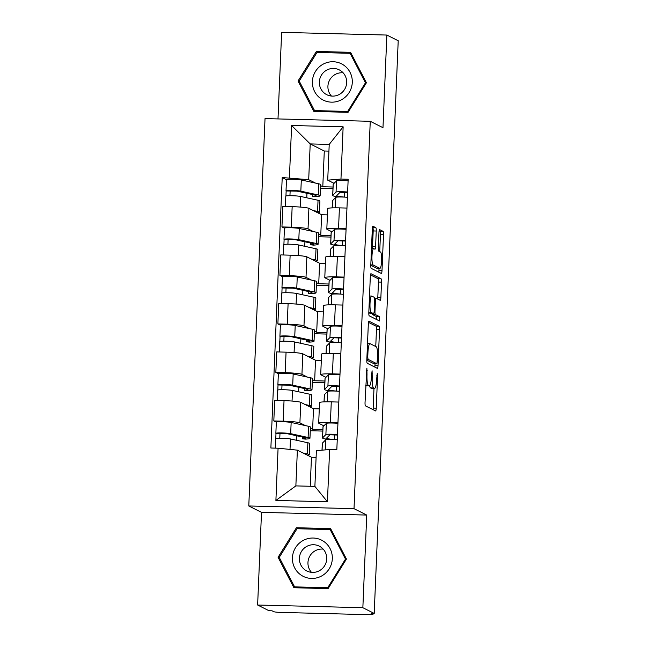 <?xml version="1.0" encoding="UTF-8"?>
<svg xmlns="http://www.w3.org/2000/svg" width="647" height="647" viewBox="0 0 647 647"><rect width="100%" height="100%" fill="white"/><g stroke="black" fill="none" stroke-linecap="round" stroke-linejoin="round"><path stroke-width="0.97" d="M366.881 368.159L365.037 402.523A3.065 0.566 91.5 0 0 365.474 405.855L375.551 410.926A3.065 0.566 91.5 0 0 375.6 410.934A3.065 0.566 91.5 0 0 376.239 408.152L377.597 375.729L377.258 373.392L376.635 379.53A9.81 1.82 91.5 0 1 374.597 388.435A9.81 1.82 91.5 0 1 374.435 388.394L373.594 387.974A9.81 1.82 91.5 0 1 372.211 377.306L372.09 370.78L371.427 376.91A9.81 1.82 91.5 0 1 369.388 385.822A9.81 1.82 91.5 0 1 369.227 385.774L368.386 385.353A9.81 1.82 91.5 0 1 367.003 374.686L366.881 368.159M376.255 231.019A3.065 0.566 91.5 0 0 375.826 227.687L372.995 226.264A3.065 0.566 91.5 0 0 372.947 226.256A3.065 0.566 91.5 0 0 372.308 229.038L370.804 265.044A3.065 0.566 91.5 0 0 371.232 268.376L381.309 273.446A3.065 0.566 91.5 0 0 381.358 273.463A3.065 0.566 91.5 0 0 381.997 270.681L383.509 234.667A3.065 0.566 91.5 0 0 383.081 231.335L379.66 229.62A3.065 0.566 91.5 0 0 379.611 229.604A3.065 0.566 91.5 0 0 378.972 232.386L378.325 247.801A3.065 0.566 91.5 0 0 378.762 251.133L380.452 251.982A8.201 1.52 91.5 0 1 381.625 260.547A8.201 1.52 91.5 0 1 379.902 268.343A8.201 1.52 91.5 0 1 379.773 268.311L373.133 264.971A8.201 1.52 91.5 0 1 371.96 256.414A8.201 1.52 91.5 0 1 373.683 248.61A8.201 1.52 91.5 0 1 373.82 248.65L374.92 249.2A3.065 0.566 91.5 0 0 374.977 249.216A3.065 0.566 91.5 0 0 375.608 246.434L376.255 231.019L373.19 230.947A3.065 0.566 91.5 0 0 372.761 227.607L372.462 227.461M366.736 515.069L261.509 512.367L257.627 605.018L362.854 607.711L366.736 515.069L354.014 508.671L370.254 121.296L382.975 127.694L386.857 35.051L398.212 40.761L374.209 613.421L371.143 613.348L372.907 614.238L372.947 613.388M362.854 607.711L374.209 613.421M369.016 321.171A3.065 0.566 91.5 0 0 368.968 321.163A3.065 0.566 91.5 0 0 368.329 323.945L366.825 359.95A3.065 0.566 91.5 0 0 367.253 363.282L377.33 368.353A3.065 0.566 91.5 0 0 377.387 368.369A3.065 0.566 91.5 0 0 378.026 365.587L379.53 329.574A3.065 0.566 91.5 0 0 379.102 326.242L368.919 321.171M368.814 312.501L370.319 276.487A3.065 0.566 91.5 0 1 370.957 273.705A3.065 0.566 91.5 0 1 371.006 273.721L381.091 278.792A3.065 0.566 91.5 0 1 381.52 282.124L380.873 297.531A3.065 0.566 91.5 0 1 380.234 300.313A3.065 0.566 91.5 0 1 380.185 300.305L376.101 298.251A3.065 0.566 91.5 0 0 376.053 298.235A3.065 0.566 91.5 0 0 375.414 301.017L374.985 311.239A3.065 0.566 91.5 0 0 375.414 314.571L379.668 316.715L379.522 320.993L369.243 315.833A3.065 0.566 91.5 0 1 368.814 312.501M257.627 605.018L268.982 610.728L272.047 610.8L273.818 611.69A6.244 0.534 -177.6 0 0 281.097 612.426L367.917 614.65A6.244 0.534 -177.6 0 0 373.012 614.335A6.244 0.534 -177.6 0 0 372.907 614.238M261.509 512.367L248.788 505.97L265.027 118.595L370.254 121.296M386.857 35.051L281.631 32.35L278 118.927M323.888 425.839L318.931 423.348A14.363 1.229 2.4 0 1 318.688 423.106A14.363 1.229 2.4 0 1 330.415 422.386L337.969 422.58M310.39 428.128L312.63 429.252L322.877 429.519M319.286 408.888L313.488 408.734L300.766 402.337A14.363 1.229 -177.6 0 0 284.033 400.655L283.176 421.173A14.363 1.229 2.4 0 1 299.909 422.855L305.319 425.58M283.176 421.173L273.818 420.938L276.318 422.192M322.813 431.072L310.277 430.748M338.826 402.062L331.28 401.868A14.363 1.229 -177.6 0 0 319.545 402.588L318.688 423.106M284.033 400.655L274.676 400.412L273.818 420.938M325.918 377.338L320.961 374.848A14.363 1.229 2.4 0 1 320.718 374.605A14.363 1.229 2.4 0 1 332.453 373.885L339.998 374.079M312.42 379.627L314.66 380.76L324.915 381.018M278.356 373.699L275.848 372.437L285.206 372.672A14.363 1.229 2.4 0 1 301.939 374.354L307.349 377.08M324.851 382.571L312.315 382.248M340.864 353.561L333.31 353.367A14.363 1.229 -177.6 0 0 321.583 354.087L320.718 374.605M321.316 360.387L315.526 360.233L302.804 353.836A14.363 1.229 -177.6 0 0 286.063 352.154L276.706 351.919L275.848 372.437M327.948 328.838L322.99 326.347A14.363 1.229 2.4 0 1 322.756 326.104A14.363 1.229 2.4 0 1 334.483 325.384L342.037 325.578M314.458 331.127L316.698 332.259L326.945 332.518M280.386 325.198L277.878 323.937L287.236 324.179A14.363 1.229 2.4 0 1 303.977 325.862L309.387 328.579M326.881 334.07L314.345 333.747M342.894 305.06L335.34 304.866A14.363 1.229 -177.6 0 0 323.613 305.586L322.756 326.104M323.346 311.886L317.556 311.741L304.834 305.335A14.363 1.229 -177.6 0 0 288.101 303.653L278.744 303.419L277.878 323.937M329.986 280.337L325.029 277.846A14.363 1.229 2.4 0 1 324.786 277.603A14.363 1.229 2.4 0 1 336.513 276.892L344.067 277.086M316.488 282.634L318.728 283.758L328.975 284.017M282.415 276.698L279.916 275.436L289.274 275.679A14.363 1.229 2.4 0 1 306.007 277.361L311.417 280.078M328.911 285.57L316.375 285.246M344.924 256.56L337.378 256.374A14.363 1.229 -177.6 0 0 325.643 257.085L324.786 277.603M325.384 263.386L319.586 263.24L306.864 256.843A14.363 1.229 -177.6 0 0 290.131 255.161L280.774 254.918L279.916 275.436M332.016 231.836L327.058 229.345A14.363 1.229 2.4 0 1 326.816 229.111A14.363 1.229 2.4 0 1 338.551 228.391L346.096 228.585M318.518 234.133L320.758 235.257L331.013 235.524M284.454 228.197L281.946 226.935L291.304 227.178A14.363 1.229 2.4 0 1 308.037 228.86L313.447 231.577M330.949 237.069L318.413 236.753M346.962 208.067L339.408 207.873A14.363 1.229 -177.6 0 0 327.681 208.593L326.816 229.111M327.414 214.885L321.624 214.739L308.902 208.342A14.363 1.229 -177.6 0 0 292.161 206.66L282.804 206.417L281.946 226.935M321.624 214.739L320.758 235.257M319.586 263.24L318.728 283.758M317.556 311.741L316.698 332.259M315.526 360.233L314.66 380.76M313.488 408.734L312.63 429.252M316.108 457.356L311.458 457.235L297.369 450.15L295.865 485.897L314.887 486.39L316.383 450.636L329.622 449.536L336.828 449.714L348.167 179.243L340.961 179.057L327.722 180.157L329.218 144.41L310.204 143.917L308.7 179.672L315.485 183.085M311.458 457.235L310.236 486.269M329.622 449.536L327.431 501.765L275.897 500.438L278.081 448.209L297.369 450.15M308.7 179.672L282.213 177.553L270.875 448.023L278.081 448.209M289.419 177.731L291.611 125.502L343.145 126.828L340.961 179.057M354.014 508.671L248.788 505.97M296.431 527.734L278.081 557.302L293.916 587.735L328.094 588.616L346.444 559.048L330.609 528.615L296.431 527.734L298.493 528.777M316.391 51.445L298.041 81.012L313.876 111.454L348.062 112.327L366.412 82.767L350.577 52.326L316.391 51.445L318.461 52.488M328.943 151.123L324.293 151.01L310.204 143.917L291.611 125.502M334.046 183.344L327.722 180.157M320.556 185.632L322.796 186.757L333.043 187.023M324.293 151.01L322.796 186.757M286.484 179.696L282.213 177.553M296.601 440.292L296.787 435.803M332.979 188.568L320.443 188.253M298.631 391.799L298.825 387.302M300.669 343.298L300.855 338.802M302.699 294.797L302.885 290.309M304.729 246.297L304.923 241.808M306.767 197.796L306.953 193.307M327.431 501.765L314.887 486.39M275.897 500.438L295.865 485.897M329.218 144.41L343.145 126.828M295.461 587.306L295.703 587.783M331.215 529.772L330.48 529.756M279.609 558.07L278.081 557.302M315.421 111.025L315.671 111.494M351.175 53.483L350.439 53.466M299.577 81.781L298.041 81.012M369.388 385.822L366.315 385.741A9.81 1.82 91.5 0 1 366.162 385.701L365.749 385.491M369.607 385.758A9.81 1.82 91.5 0 0 370.529 387.893L373.594 387.974M374.597 388.435L371.524 388.362A9.81 1.82 91.5 0 1 371.37 388.321L370.529 387.893M373.02 409.648A3.065 0.566 91.5 0 0 373.173 408.079L373.99 388.418M375.753 346.525L376.465 329.493A3.065 0.566 91.5 0 0 376.028 326.161L368.483 322.368M374.799 367.084A3.065 0.566 91.5 0 0 374.953 365.506L375.025 363.735M367.747 356.99L368.046 359.32L376.934 363.784L377.565 357.411A9.81 1.82 91.5 0 0 376.182 346.743L370.133 343.703A9.81 1.82 91.5 0 0 369.979 343.662A9.81 1.82 91.5 0 0 367.933 352.566L367.747 356.99L366.946 356.966M373.901 363.695L366.817 360.169M370.472 274.918L378.018 278.711L381.091 278.792M377.654 299.027A3.065 0.566 91.5 0 0 377.808 297.458L378.455 282.043A3.065 0.566 91.5 0 0 378.018 278.711M372.017 313.593A3.065 0.566 91.5 0 0 372.348 314.491L376.603 316.634L379.668 316.715M376.853 319.658L376.603 316.634M371.855 296.116A8.201 1.52 91.5 0 0 371.726 296.075A8.201 1.52 91.5 0 0 370.003 303.88A8.201 1.52 91.5 0 0 371.176 312.436L373.513 313.617A3.065 0.566 91.5 0 0 373.562 313.625A3.065 0.566 91.5 0 0 374.201 310.843L374.629 300.62A3.065 0.566 91.5 0 0 374.192 297.288L371.855 296.116M370.545 313.536A3.065 0.566 91.5 0 1 370.488 313.552A3.065 0.566 91.5 0 1 370.44 313.536L368.806 312.711M372.251 248.577A3.065 0.566 91.5 0 0 372.543 246.353L373.19 230.947M379.902 268.343L376.837 268.262A8.201 1.52 91.5 0 1 376.7 268.23L370.796 265.262M379.724 251.618L380.444 234.594A3.065 0.566 91.5 0 0 380.007 231.254L379.126 230.817M378.778 272.177A3.065 0.566 91.5 0 0 378.932 270.6L379.029 268.319M302.375 437.024L302.303 438.763A14.679 1.254 -177.6 0 0 305.91 438.092A14.679 1.254 -177.6 0 0 304.446 437.477L287.025 433.66L275.986 433.466A7.804 0.671 -177.6 0 1 275.857 433.336L276.326 422.143A7.804 0.671 -177.6 0 1 282.399 421.747A7.804 0.671 -177.6 0 1 291.15 422.475L308.57 426.292A18.739 1.601 -177.6 0 1 310.431 427.069L309.962 438.262A18.739 1.601 -177.6 0 0 308.101 437.485L290.681 433.668A7.804 0.671 -177.6 0 0 281.93 432.94A7.804 0.671 -177.6 0 0 275.857 433.336M302.303 438.763L305.368 439.119A18.739 1.601 -177.6 0 0 309.962 438.262M279.779 438.205L279.981 433.45M307.657 455.318A18.739 1.601 -177.6 0 0 309.274 454.744L309.743 443.551A18.739 1.601 -177.6 0 0 307.875 442.766L290.454 438.949A7.804 0.671 -177.6 0 0 281.704 438.221A7.804 0.671 -177.6 0 0 275.63 438.617L275.234 448.136M309.274 454.744A18.739 1.601 -177.6 0 0 307.406 453.959L303.039 453.005M275.776 438.504L275.986 433.466M322.012 450.166L322.303 443.26A18.739 1.601 2.4 0 1 322.368 443.138L325.667 439.855A7.804 0.671 2.4 0 1 337.249 439.806M334.588 434.671L334.386 439.588A14.679 1.254 2.4 0 1 326.581 438.148A14.679 1.254 2.4 0 1 326.63 438.051L329.93 434.768L337.346 435.043L337.144 439.798M329.218 439.491A18.739 1.601 2.4 0 1 322.529 437.979A18.739 1.601 2.4 0 1 322.586 437.857L325.886 434.566A7.804 0.671 2.4 0 1 337.467 434.517M322.529 437.979L322.999 426.785A18.739 1.601 2.4 0 1 323.055 426.664L326.355 423.373A7.804 0.671 2.4 0 1 337.936 423.332M304.413 388.532L304.341 390.262A14.679 1.254 -177.6 0 0 307.94 389.591A14.679 1.254 -177.6 0 0 306.484 388.984L289.055 385.167L278.016 384.965A7.804 0.671 -177.6 0 1 277.887 384.836L278.356 373.642A7.804 0.671 -177.6 0 1 284.429 373.246A7.804 0.671 -177.6 0 1 293.18 373.974L310.6 377.791A18.739 1.601 -177.6 0 1 312.469 378.576L312 389.761A18.739 1.601 -177.6 0 0 310.131 388.984L292.711 385.167A7.804 0.671 -177.6 0 0 283.96 384.439A7.804 0.671 -177.6 0 0 277.887 384.836M304.341 390.262L307.398 390.618A18.739 1.601 -177.6 0 0 312 389.761M281.809 389.704L282.011 384.949M309.687 406.826A18.739 1.601 -177.6 0 0 311.304 406.243L311.773 395.05A18.739 1.601 -177.6 0 0 309.913 394.266L292.493 390.448A7.804 0.671 -177.6 0 0 283.742 389.729A7.804 0.671 -177.6 0 0 277.668 390.125L277.231 400.485M311.304 406.243A18.739 1.601 -177.6 0 0 309.444 405.459L305.069 404.504M277.806 390.004L278.016 384.965M306.443 340.031L306.371 341.77A14.679 1.254 -177.6 0 0 309.978 341.098A14.679 1.254 -177.6 0 0 308.514 340.484L291.093 336.666L280.054 336.464A7.804 0.671 -177.6 0 1 279.916 336.335L280.386 325.142A7.804 0.671 -177.6 0 1 286.459 324.745A7.804 0.671 -177.6 0 1 295.21 325.473L312.63 329.291A18.739 1.601 -177.6 0 1 314.499 330.075L314.03 341.268A18.739 1.601 -177.6 0 0 312.161 340.484L294.741 336.666A7.804 0.671 -177.6 0 0 285.99 335.939A7.804 0.671 -177.6 0 0 279.916 336.335M306.371 341.77L309.428 342.126A18.739 1.601 -177.6 0 0 314.03 341.268M283.847 341.204L284.041 336.448M311.717 358.325A18.739 1.601 -177.6 0 0 313.342 357.742L313.811 346.549A18.739 1.601 -177.6 0 0 311.943 345.765L294.522 341.948A7.804 0.671 -177.6 0 0 285.772 341.228A7.804 0.671 -177.6 0 0 279.698 341.624L279.261 351.984M313.342 357.742A18.739 1.601 -177.6 0 0 311.474 356.958L307.107 356.004M279.844 341.503L280.054 336.464M321.616 575.992A20.3 19.871 -63.3 0 0 330.067 548.575A20.3 19.871 -63.3 0 0 303.136 540.48A20.3 19.871 -63.3 0 0 294.684 567.896A20.3 19.871 -63.3 0 0 321.616 575.992M319.375 570.727A13.894 13.603 -63.3 0 0 319.294 546.157A13.894 13.603 -63.3 0 0 299.391 558.854A13.894 13.603 -63.3 0 0 319.375 570.727M323.177 549.109A13.894 13.603 -63.3 0 0 311.49 572.344M279.253 557.382L297.03 528.736L330.156 529.586L345.498 559.081L327.722 587.727L294.595 586.878L279.253 557.382M331.458 530.249L330.156 529.586M346.21 559.437L345.498 559.081M328.425 588.083L327.722 587.727M296.439 587.799L294.595 586.878M341.576 99.703A20.3 19.871 -63.3 0 0 350.035 72.286A20.3 19.871 -63.3 0 0 323.104 64.19A20.3 19.871 -63.3 0 0 314.644 91.607A20.3 19.871 -63.3 0 0 341.576 99.703M339.335 94.438A13.894 13.603 -63.3 0 0 339.254 69.868A13.894 13.603 -63.3 0 0 319.351 82.565A13.894 13.603 -63.3 0 0 339.335 94.438M343.145 72.82A13.894 13.603 -63.3 0 0 331.45 96.055M299.213 81.093L316.998 52.456L350.116 53.305L365.458 82.792L347.682 111.438L314.555 110.588L299.213 81.093M351.426 53.96L350.116 53.305M366.17 83.148L365.458 82.792M348.393 111.794L347.682 111.438M316.399 111.519L314.555 110.588M324.042 401.884L324.333 394.767A18.739 1.601 2.4 0 1 324.398 394.638L327.697 391.354A7.804 0.671 2.4 0 1 339.279 391.306M336.626 386.178L336.416 391.087A14.679 1.254 2.4 0 1 328.611 389.648A14.679 1.254 2.4 0 1 328.668 389.551L331.96 386.267L339.376 386.542L339.174 391.298M331.256 390.99A18.739 1.601 2.4 0 1 324.559 389.478A18.739 1.601 2.4 0 1 324.624 389.357L327.916 386.065A7.804 0.671 2.4 0 1 339.505 386.024M324.559 389.478L325.029 378.285A18.739 1.601 2.4 0 1 325.093 378.163L328.385 374.88A7.804 0.671 2.4 0 1 339.974 374.831M326.072 353.383L326.371 346.266A18.739 1.601 2.4 0 1 326.436 346.137L329.727 342.853A7.804 0.671 2.4 0 1 341.317 342.805M338.656 337.677L338.454 342.587A14.679 1.254 2.4 0 1 330.649 341.147A14.679 1.254 2.4 0 1 330.698 341.05L333.998 337.766L341.406 338.041L341.212 342.797M333.286 342.498A18.739 1.601 2.4 0 1 326.589 340.977A18.739 1.601 2.4 0 1 326.654 340.856L329.954 337.572A7.804 0.671 2.4 0 1 341.535 337.524M326.589 340.977L327.058 329.784A18.739 1.601 2.4 0 1 327.123 329.663L330.423 326.379A7.804 0.671 2.4 0 1 342.004 326.331M308.473 291.53L308.401 293.269A14.679 1.254 -177.6 0 0 312.008 292.598A14.679 1.254 -177.6 0 0 310.544 291.983L293.123 288.166L282.084 287.972A7.804 0.671 -177.6 0 1 281.955 287.842L282.424 276.649A7.804 0.671 -177.6 0 1 288.497 276.253A7.804 0.671 -177.6 0 1 297.248 276.973L314.668 280.79A18.739 1.601 -177.6 0 1 316.529 281.574L316.06 292.767A18.739 1.601 -177.6 0 0 314.199 291.983L296.779 288.166A7.804 0.671 -177.6 0 0 288.028 287.438A7.804 0.671 -177.6 0 0 281.955 287.842M308.401 293.269L311.466 293.625A18.739 1.601 -177.6 0 0 316.06 292.767M285.877 292.711L286.079 287.955M313.755 309.824A18.739 1.601 -177.6 0 0 315.372 309.242L315.841 298.049A18.739 1.601 -177.6 0 0 313.973 297.272L296.552 293.455A7.804 0.671 -177.6 0 0 287.802 292.727A7.804 0.671 -177.6 0 0 281.728 293.123L281.299 303.483M315.372 309.242A18.739 1.601 -177.6 0 0 313.504 308.465L309.137 307.503M281.874 293.002L282.084 287.972M310.511 243.029L310.439 244.768A14.679 1.254 -177.6 0 0 314.038 244.097A14.679 1.254 -177.6 0 0 312.582 243.482L295.161 239.665L284.114 239.471A7.804 0.671 -177.6 0 1 283.984 239.341L284.454 228.148A7.804 0.671 -177.6 0 1 290.527 227.752A7.804 0.671 -177.6 0 1 299.278 228.472L316.698 232.289A18.739 1.601 -177.6 0 1 318.567 233.074L318.098 244.267A18.739 1.601 -177.6 0 0 316.229 243.482L298.809 239.665A7.804 0.671 -177.6 0 0 290.058 238.945A7.804 0.671 -177.6 0 0 283.984 239.341M310.439 244.768L313.496 245.124A18.739 1.601 -177.6 0 0 318.098 244.267M287.907 244.21L288.109 239.455M315.785 261.323A18.739 1.601 -177.6 0 0 317.402 260.741L317.871 249.556A18.739 1.601 -177.6 0 0 316.011 248.772L298.59 244.954A7.804 0.671 -177.6 0 0 289.84 244.226A7.804 0.671 -177.6 0 0 283.766 244.623L283.329 254.983M317.402 260.741A18.739 1.601 -177.6 0 0 315.542 259.965L311.175 259.002M283.904 244.509L284.114 239.471M312.541 194.529L312.469 196.267A14.679 1.254 -177.6 0 0 316.076 195.596A14.679 1.254 -177.6 0 0 314.612 194.982L297.191 191.164L286.152 190.97A7.804 0.671 -177.6 0 1 286.014 190.841L286.484 179.648A7.804 0.671 -177.6 0 1 292.557 179.251A7.804 0.671 -177.6 0 1 301.308 179.979L318.736 183.797A18.739 1.601 -177.6 0 1 320.597 184.573L320.128 195.766A18.739 1.601 -177.6 0 0 318.267 194.982L300.839 191.164A7.804 0.671 -177.6 0 0 292.088 190.444A7.804 0.671 -177.6 0 0 286.014 190.841M312.469 196.267L315.526 196.623A18.739 1.601 -177.6 0 0 320.128 195.766M289.945 195.709L290.139 190.954M317.814 212.823A18.739 1.601 -177.6 0 0 319.44 212.248L319.909 201.055A18.739 1.601 -177.6 0 0 318.041 200.271L300.62 196.453A7.804 0.671 -177.6 0 0 291.87 195.726A7.804 0.671 -177.6 0 0 285.796 196.122L285.359 206.482M319.44 212.248A18.739 1.601 -177.6 0 0 317.572 211.464L313.205 210.501M285.942 196.009L286.152 190.97M328.102 304.883L328.401 297.766A18.739 1.601 2.4 0 1 328.466 297.644L331.765 294.353A7.804 0.671 2.4 0 1 343.347 294.304M340.686 289.177L340.484 294.094A14.679 1.254 2.4 0 1 332.679 292.646A14.679 1.254 2.4 0 1 332.728 292.549L336.028 289.266L343.444 289.541L343.242 294.296M335.316 293.997A18.739 1.601 2.4 0 1 328.627 292.476A18.739 1.601 2.4 0 1 328.684 292.355L331.984 289.072A7.804 0.671 2.4 0 1 343.565 289.023M328.627 292.476L329.097 281.291A18.739 1.601 2.4 0 1 329.153 281.162L332.453 277.878A7.804 0.671 2.4 0 1 344.034 277.83M330.14 256.382L330.431 249.265A18.739 1.601 2.4 0 1 330.496 249.144L333.795 245.852A7.804 0.671 2.4 0 1 345.377 245.811M342.724 240.676L342.514 245.593A14.679 1.254 2.4 0 1 334.709 244.154A14.679 1.254 2.4 0 1 334.766 244.056L338.058 240.765L345.474 241.04L345.272 245.795M337.354 245.496A18.739 1.601 2.4 0 1 330.657 243.984A18.739 1.601 2.4 0 1 330.722 243.854L334.014 240.571A7.804 0.671 2.4 0 1 345.603 240.522M330.657 243.984L331.127 232.791A18.739 1.601 2.4 0 1 331.191 232.661L334.483 229.378A7.804 0.671 2.4 0 1 346.072 229.329M332.17 207.889L332.469 200.764A18.739 1.601 2.4 0 1 332.534 200.643L335.825 197.359A7.804 0.671 2.4 0 1 347.415 197.311M344.754 192.175L344.552 197.092A14.679 1.254 2.4 0 1 336.747 195.653A14.679 1.254 2.4 0 1 336.796 195.556L340.096 192.264L347.504 192.547L347.31 197.303M339.384 196.995A18.739 1.601 2.4 0 1 332.687 195.483A18.739 1.601 2.4 0 1 332.752 195.354L336.052 192.07A7.804 0.671 2.4 0 1 347.633 192.022M332.687 195.483L333.156 184.29A18.739 1.601 2.4 0 1 333.221 184.169L336.521 180.877A7.804 0.671 2.4 0 1 348.102 180.828M290.131 255.161L289.274 275.679M288.101 303.653L287.236 324.179M286.063 352.154L285.206 372.672M292.161 206.66L291.304 227.178M308.902 208.342L308.037 228.86M306.864 256.843L306.007 277.361M337.378 256.374L336.513 276.892M304.834 305.335L303.977 325.862M335.34 304.866L334.483 325.384M302.804 353.836L301.939 374.354M333.31 353.367L332.453 373.885M300.766 402.337L299.909 422.855M331.28 401.868L330.415 422.386M339.408 207.873L338.551 228.391M366.202 374.67L367.003 374.686M365.757 385.288L368.386 385.353M366.162 385.701L369.227 385.774M371.588 373.093L372.389 373.109M371.41 377.29L372.211 377.306M371.37 388.321L374.435 388.394M376.797 375.713L377.597 375.729M373.173 408.079L376.239 408.152M366.38 370.472L367.181 370.488M376.028 326.161L379.102 326.242M376.465 329.493L379.53 329.574M374.953 365.506L378.026 365.587M366.849 359.295L368.046 359.32M376.934 363.784L373.861 363.703L376.894 363.776M367.132 352.542L367.933 352.566M378.455 282.043L381.52 282.124M377.808 297.458L380.873 297.531M374.532 298.21L375.996 298.243M374.613 300.992L375.414 301.017M374.176 311.223L374.985 311.239M372.348 314.491L375.414 314.571M368.814 312.38L371.176 312.436M370.44 313.536L373.513 313.617M372.543 246.353L375.608 246.434M370.804 264.914L373.133 264.971M376.7 268.23L379.773 268.311M380.007 231.254L383.081 231.335M380.444 234.594L383.509 234.667M378.932 270.6L381.997 270.681M372.761 227.607L375.826 227.687M308.101 437.485L308.57 426.292M290.681 433.668L291.15 422.475M307.406 453.959L307.875 442.766M290.018 449.406L290.454 438.949M322.368 443.138L322.077 450.158M325.667 439.855L325.247 449.9M323.055 426.664L322.586 437.857M326.355 423.373L325.886 434.566M310.131 388.984L310.6 377.791M292.711 385.167L293.18 373.974M309.444 405.459L309.913 394.266M292.048 401.059L292.493 390.448M312.161 340.484L312.63 329.291M294.741 336.666L295.21 325.473M311.474 356.958L311.943 345.765M294.078 352.558L294.522 341.948M324.398 394.638L324.098 401.884M327.697 391.354L327.261 401.819M325.093 378.163L324.624 389.357M328.385 374.88L327.916 386.065M326.436 346.137L326.128 353.383M329.727 342.853L329.291 353.319M327.123 329.663L326.654 340.856M330.423 326.379L329.954 337.572M314.199 291.983L314.668 280.79M296.779 288.166L297.248 276.973M313.504 308.465L313.973 297.272M296.108 304.058L296.552 293.455M316.229 243.482L316.698 232.289M298.809 239.665L299.278 228.472M315.542 259.965L316.011 248.772M298.146 255.557L298.59 244.954M318.267 194.982L318.736 183.797M300.839 191.164L301.308 179.979M317.572 211.464L318.041 200.271M300.176 207.064L300.62 196.453M328.466 297.644L328.158 304.883M331.765 294.353L331.321 304.818M329.153 281.162L328.684 292.355M332.453 277.878L331.984 289.072M330.496 249.144L330.196 256.382M333.795 245.852L333.359 256.325M331.191 232.661L330.722 243.854M334.483 229.378L334.014 240.571M332.534 200.643L332.226 207.881M335.825 197.359L335.389 207.824M333.221 184.169L332.752 195.354M336.521 180.877L336.052 192.07M373.052 613.396L373.012 614.335M367.512 343.597L369.979 343.662M374.524 298.194L376.053 298.235M369.502 296.019L371.726 296.075M370.488 313.552L373.562 313.625M371.491 248.553L373.683 248.61"/></g></svg>
